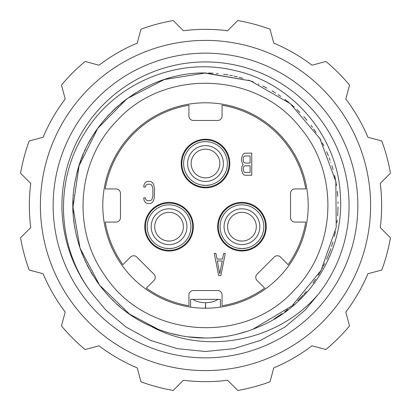 <?xml version="1.0" encoding="UTF-8"?>
<svg xmlns="http://www.w3.org/2000/svg" width="411" height="411" viewBox="0 0 411 411"><rect width="100%" height="100%" fill="white"/><g stroke="black" fill="none" stroke-linecap="round" stroke-linejoin="round"><path stroke-width="0.62" d="M243.199 169.599L243.476 167.251L244.026 166.311L244.853 165.839L250.099 165.839L250.099 172.42L244.853 172.42L244.026 171.952L243.199 169.599M243.199 164.431L241.817 166.779L241.54 170.072L242.644 173.36L243.749 174.767L245.131 175.24L251.758 175.24L251.758 153.149L245.131 153.154L243.749 153.622L242.644 155.029L241.54 158.322L241.54 160.67L242.644 163.958L243.199 164.431M243.199 160.203L243.471 157.382L244.026 156.442L244.853 155.969L250.099 155.969L250.099 163.018L244.853 163.023L244.026 162.55L243.471 161.61L243.199 160.203M264.674 288.096L257.045 280.466A4.418 4.418 0 0 1 257.045 274.219L274.224 257.039A4.418 4.418 0 0 1 280.472 257.039L288.101 264.663A101.604 101.604 0 0 0 305.743 222.063L294.954 222.063A4.418 4.418 0 0 1 290.536 217.645L290.536 193.35A4.418 4.418 0 0 1 294.954 188.932L305.743 188.932A101.604 101.604 0 0 0 222.063 105.257L222.063 116.046A4.418 4.418 0 0 1 217.645 120.464L193.35 120.464A4.418 4.418 0 0 1 188.932 116.046L188.932 105.257A101.604 101.604 0 0 0 105.257 188.937L116.046 188.937A4.418 4.418 0 0 1 120.464 193.355L120.464 217.65A4.418 4.418 0 0 1 116.046 222.068L105.257 222.068A101.604 101.604 0 0 0 122.904 264.674L130.534 257.045A4.418 4.418 0 0 1 136.781 257.045L153.961 274.224A4.418 4.418 0 0 1 153.961 280.472L146.337 288.101A101.604 101.604 0 0 0 188.937 305.743L188.937 294.954A4.418 4.418 0 0 1 193.355 290.536L217.65 290.536A4.418 4.418 0 0 1 222.068 294.954L222.068 305.743A101.604 101.604 0 0 0 264.674 288.096M205.5 187.832A24.295 24.295 0 0 1 181.2 163.532A24.295 24.295 0 0 1 205.495 139.237A24.295 24.295 0 0 1 229.795 163.532A24.295 24.295 0 0 1 205.5 187.832M169.055 251.003A24.295 24.295 0 0 1 144.759 226.708A24.295 24.295 0 0 1 169.055 202.407A24.295 24.295 0 0 1 193.355 226.702A24.295 24.295 0 0 1 169.055 251.003M241.945 250.998A24.295 24.295 0 0 1 217.65 226.702A24.295 24.295 0 0 1 241.945 202.407A24.295 24.295 0 0 1 266.241 226.702A24.295 24.295 0 0 1 241.945 250.998M220.409 307.12L220.409 299.372L217.948 299.372C215.112 301.479 211.002 302.583 205.608 302.686L205.392 308.209L199.849 308.055M205.5 308.209A102.709 102.709 0 0 1 102.791 205.5A102.709 102.709 0 0 1 205.5 102.791A102.709 102.709 0 0 1 308.209 205.5A102.709 102.709 0 0 1 205.5 308.209M190.591 307.12L190.591 299.372L193.052 299.372C195.888 301.479 199.998 302.583 205.392 302.686M217.948 299.372L193.052 299.372M211.151 308.055L210.257 308.096M337.719 196.453A132.527 132.527 0 0 0 337.272 191.382L337.292 191.588M187.709 336.825L202.757 337.996M129.599 314.138L99.56 285.121L80.042 248.198L72.983 207.036L79.087 165.715L97.746 128.35L127.107 98.645L164.251 79.554L205.5 72.973L250.587 80.88L290.3 103.654L319.892 138.584L335.833 181.498L336.224 227.273L321.017 270.453L292.026 305.882L252.708 329.334L292.026 305.882L321.017 270.453L336.224 227.273L335.833 181.498L319.892 138.584L290.3 103.654L250.587 80.88L204.437 72.978M170.144 77.777L169.805 77.869M162.53 80.135L159.417 81.244M157.773 81.866L157.485 81.979M150.518 84.918L149.496 85.39M148.905 85.668L148.612 85.807M145.592 87.286L143.151 88.555M142.525 88.894L141.302 89.562M141.199 89.619L139.468 90.595M136.087 92.603L134.305 93.723M133.524 94.222L132.404 94.956M126.439 99.138L121.096 103.331M118.522 105.509L117.854 106.095M117.628 106.295L114.011 109.619M109.244 114.407L107.923 115.82M107.769 115.989L107.096 116.729M97.746 128.35L96.806 129.681M96.58 130.004L93.713 134.315M93.693 134.346L92.393 136.431M91.18 138.461L89.762 140.937M89.742 140.973L88.987 142.35M85.545 149.157L84.907 150.539M83.279 154.264L81.45 158.867M80.299 162.047L80.166 162.432M77.494 171.187L76.965 173.221M76.102 176.884L75.501 179.751M75.429 180.105L75.377 180.362M151.351 326.457A132.527 132.527 0 0 0 259.649 326.462C310.737 305.486 344.999 249.677 340.272 193.756C337.087 135.62 291.897 82.621 234.003 70.348C178.667 56.913 116.298 82.257 85.745 131.345C53.877 179.545 56.384 247.699 92.424 293.968A143.573 143.573 0 0 1 108.175 99.955A143.573 143.573 0 0 1 302.825 99.955A143.573 143.573 0 0 1 318.576 293.968C277.178 342.527 203.897 355.33 151.351 326.457C95.403 302.624 62.112 237.049 75.896 177.814C87.522 118.116 144.693 71.868 205.5 72.973M318.576 293.968L305.203 310.028L284.972 327.048L260.528 340.375L233.612 348.687L205.5 351.497L177.393 348.687L150.472 340.38L126.033 327.053L105.797 310.028L92.424 293.968M211.531 337.888L223.548 336.794L211.531 337.888M229.502 335.833L232.061 335.335M237.414 334.128L247.026 331.353L237.702 334.056M129.66 314.184L158.292 329.334M163.974 331.353L169.743 333.11M170.097 333.208L181.498 335.833M187.452 336.794L205.5 338.027M205.5 357.853A152.353 152.353 0 0 0 357.853 205.5A152.353 152.353 0 0 0 205.5 53.147A152.353 152.353 0 0 0 53.147 205.5A152.353 152.353 0 0 0 205.5 357.853M205.5 370.604A165.104 165.104 0 0 0 370.604 205.5A165.104 165.104 0 0 0 205.5 40.396A165.104 165.104 0 0 0 40.396 205.5A165.104 165.104 0 0 0 205.5 370.604M205.5 381.649A176.149 176.149 0 0 1 183.414 380.257L173.221 390.45A187.745 187.745 0 0 1 140.978 381.809L137.248 367.891A176.149 176.149 0 0 1 98.989 345.8L85.072 349.53A187.745 187.745 0 0 1 61.47 325.928L65.2 312.011A176.149 176.149 0 0 1 43.109 273.752L29.191 270.022A187.745 187.745 0 0 1 20.55 237.779L30.743 227.586A176.149 176.149 0 0 1 30.743 183.414L20.55 173.221A187.745 187.745 0 0 1 29.191 140.978L43.109 137.248A176.149 176.149 0 0 1 65.2 98.989L61.47 85.072A187.745 187.745 0 0 1 85.072 61.47L98.989 65.2A176.149 176.149 0 0 1 137.248 43.109L140.978 29.191A187.745 187.745 0 0 1 173.221 20.55L183.414 30.743A176.149 176.149 0 0 1 227.586 30.743L237.779 20.55A187.745 187.745 0 0 1 270.022 29.191L273.752 43.109A176.149 176.149 0 0 1 312.011 65.2L325.928 61.47A187.745 187.745 0 0 1 349.53 85.072L345.8 98.989A176.149 176.149 0 0 1 367.891 137.248L381.809 140.978A187.745 187.745 0 0 1 390.45 173.221L380.257 183.414A176.149 176.149 0 0 1 380.257 227.586L390.45 237.779A187.745 187.745 0 0 1 381.809 270.022L367.891 273.752A176.149 176.149 0 0 1 345.8 312.011L349.53 325.928A187.745 187.745 0 0 1 325.928 349.53L312.011 345.8A176.149 176.149 0 0 1 273.752 367.891L270.022 381.809A187.745 187.745 0 0 1 237.779 390.45L227.586 380.257A176.149 176.149 0 0 1 205.5 381.649M98.989 65.2A176.149 176.149 0 0 1 137.248 43.109A176.149 176.149 0 0 0 98.989 65.2M43.109 137.248A176.149 176.149 0 0 1 65.2 98.989A176.149 176.149 0 0 0 43.109 137.248M30.743 227.586A176.149 176.149 0 0 1 30.743 183.414A176.149 176.149 0 0 0 30.743 227.586M65.2 312.011A176.149 176.149 0 0 1 43.109 273.752A176.149 176.149 0 0 0 65.2 312.011M137.248 367.891A176.149 176.149 0 0 1 98.989 345.8A176.149 176.149 0 0 0 137.248 367.891M345.8 98.989A176.149 176.149 0 0 1 367.891 137.248A176.149 176.149 0 0 0 345.8 98.989M273.752 43.109A176.149 176.149 0 0 1 312.011 65.2A176.149 176.149 0 0 0 273.752 43.109M312.011 345.8A176.149 176.149 0 0 1 273.752 367.891A176.149 176.149 0 0 0 312.011 345.8M367.891 273.752A176.149 176.149 0 0 1 345.8 312.011A176.149 176.149 0 0 0 367.891 273.752M380.257 183.414A176.149 176.149 0 0 1 380.257 227.586A176.149 176.149 0 0 0 380.257 183.414M148.962 325.363L146.753 324.294M127.086 312.339L126.778 312.108M124.42 310.331L124.091 310.074M119.56 306.385L117.397 304.5M114.104 301.469L111.962 299.383M110.133 297.523L109.85 297.23M108.129 295.396L107.857 295.108M105.894 292.92L105.617 292.601M103.089 289.611L99.832 285.486M98.681 283.939L96.539 280.939M92.978 275.519L90.852 271.969M88.879 268.45L87.286 265.408M85.771 262.316L85.601 261.961M85.067 260.805L84.82 260.271M82.195 254.075L80.351 249.102M79.426 246.343L78.198 242.351M76.641 236.469L76.009 233.71M75.156 229.461L74.514 225.639M74.18 223.348L73.703 219.376M73.189 213.021L72.999 208.007M72.994 203.301L73.06 200.748M73.338 195.662L73.384 195.066M77.566 170.914L78.886 166.357M80.546 161.348L80.88 160.418M81.619 158.415L83.176 154.505M88.365 143.511L88.591 143.085M89.994 140.531L91.437 138.024M96.056 130.765L97.988 128.011M100.577 124.538L101.163 123.788M104.507 119.688L105.55 118.476M112.172 111.412L113.498 110.112M116.657 107.163L118.152 105.833M144.04 88.088L144.893 87.646M208.644 73.009L213.068 73.189M216.407 73.425L217.568 73.523M217.922 73.559L218.226 73.584M223.574 74.211L228.095 74.915M234.054 76.086L237.368 76.862M239.012 77.283L242.593 78.27M242.618 78.28L242.911 78.362M248.408 80.114L253.222 81.866M258.247 83.921L259.048 84.276M262.696 85.95L266.534 87.867M266.785 87.995L267.058 88.139M272.041 90.888L275.735 93.117M278.088 94.622L280.749 96.405M284.936 99.416L288.815 102.437M293.444 106.357L294.184 107.019M296.917 109.552L299.963 112.552M303.796 116.611L307.012 120.305M313.721 129.008L316.074 132.45M319.398 137.747L320.929 140.392M322.275 142.833L323.817 145.802M326.591 151.644L328.374 155.851M330.742 162.17L330.845 162.463M331.944 165.808L333.064 169.568M334.544 175.322L335.474 179.607M335.715 180.861L336.511 185.51M337.261 191.279L337.703 196.242M337.976 201.832L338.012 203.579M338.017 206.918L337.919 210.869M335.335 232.066L334.313 236.654M332.91 241.961L331.831 245.547M331.728 245.87L331.631 246.163M330.804 248.655L329.632 251.917M322.496 267.746L322.065 268.558M320.934 270.602L319.07 273.808M315.617 279.239L312.91 283.128M214.552 337.719L222.711 336.902M241.01 333.182L241.288 333.1M245.285 331.913L247.026 331.353M273.937 318.987L282.152 313.614M284.653 311.79L285.039 311.502M285.064 311.487L287.757 309.406M292.976 305.054L293.85 304.279M297.893 300.513L298.232 300.179M298.576 299.84L303.056 295.201M306.226 291.625L306.38 291.445A132.527 132.527 0 0 1 303.806 294.374M313.161 282.783L313.999 281.602M318.196 275.231L321.109 270.289M323.252 266.313L323.431 265.963M323.462 265.902L324.659 263.508M326.637 259.254L328.091 255.848M328.178 255.632L330.095 250.659M331.513 246.538L332.869 242.11M335.027 233.535L335.412 231.686M336.892 222.788L337.22 220.09M337.626 215.811L337.888 211.516M337.96 209.605L338.001 208.197M338.001 202.911L337.991 202.433M336.404 184.827L335.751 181.056M330.105 160.362L329.124 157.742M328.173 155.363L326.817 152.152M323.58 145.33L323.154 144.502M312.514 127.328L311.086 125.406M293.382 106.3L285.974 100.202M280.646 96.338L279.644 95.655M264.843 87.004L264.417 86.788M232.508 75.752L229.579 75.177M170.38 241L169.055 241.062A14.359 14.359 0 0 0 183.414 226.708A14.359 14.359 0 0 0 169.055 212.348A14.359 14.359 0 0 0 154.7 226.708A14.359 14.359 0 0 0 169.055 241.062L167.072 240.923M170.555 240.985L171.043 240.923M172.337 240.682L172.004 240.759M173.591 240.327L174.13 240.137M175.276 239.644L175.667 239.449M175.774 239.392L176.036 239.248M175.692 239.438L175.286 239.639M174.172 240.122L173.581 240.332M171.038 240.923L170.452 240.995M165.638 240.651L165.145 240.517M164.534 240.332L163.943 240.122M163.84 240.081L163.388 239.896M162.828 239.639L161.713 239.043M163.28 239.849L165.124 240.512M167.806 241.01L168.31 241.041M167.724 248.532L166.887 248.465M166.779 248.455L166.306 248.398M162.34 247.514L161.929 247.376M161.908 247.371L161.621 247.268M161.523 247.232L162.278 247.494M164.888 248.172L169.055 248.573L173.226 248.172M175.831 247.494L177.136 247.026M176.072 247.417L175.774 247.514M171.808 248.398L170.647 248.516M169.055 248.573A21.865 21.865 0 0 0 190.925 226.702A21.865 21.865 0 0 0 169.055 204.837A21.865 21.865 0 0 0 147.189 226.708A21.865 21.865 0 0 0 169.055 248.573M169.055 244.596A17.889 17.889 0 0 1 151.166 226.708A17.889 17.889 0 0 1 169.055 208.814A17.889 17.889 0 0 1 186.948 226.702A17.889 17.889 0 0 1 169.055 244.596M206.82 177.829L205.5 177.891A14.359 14.359 0 0 0 219.854 163.532A14.359 14.359 0 0 0 205.5 149.178A14.359 14.359 0 0 0 191.141 163.532A14.359 14.359 0 0 0 205.5 177.891L203.517 177.752M208.778 177.511L208.444 177.583M212.215 176.221L212.482 176.078M202.078 177.475L201.585 177.347M200.974 177.156L200.383 176.951M200.28 176.91L199.833 176.725M199.268 176.468L198.159 175.872M199.725 176.679L201.565 177.341M204.252 177.835L204.75 177.871M204.164 185.361L203.332 185.294M203.219 185.279L202.751 185.227M198.78 184.344L198.385 184.21M198.369 184.205L198.061 184.097M197.963 184.061L198.724 184.323M201.328 185.001L205.5 185.402L209.667 185.001M212.276 184.323L213.576 183.856M208.249 185.227L207.781 185.279M205.5 185.402A21.865 21.865 0 0 0 227.365 163.532A21.865 21.865 0 0 0 205.495 141.667A21.865 21.865 0 0 0 183.63 163.532A21.865 21.865 0 0 0 205.5 185.402M205.5 181.426A17.889 17.889 0 0 1 187.606 163.532A17.889 17.889 0 0 1 205.5 145.643A17.889 17.889 0 0 1 223.389 163.532A17.889 17.889 0 0 1 205.5 181.426M243.271 241L241.945 241.062A14.359 14.359 0 0 0 256.305 226.702A14.359 14.359 0 0 0 241.945 212.343A14.359 14.359 0 0 0 227.586 226.702A14.359 14.359 0 0 0 241.945 241.062L239.962 240.923M244.591 240.815L244.889 240.754M248.66 239.392L248.989 239.212M245.228 240.682L244.581 240.815M238.524 240.646L236.171 239.849M237.419 240.327L236.834 240.116M236.731 240.081L236.279 239.896M235.714 239.639L234.604 239.043M240.697 241.005L241.2 241.041M240.615 248.527L239.777 248.46M239.67 248.45L239.197 248.398M235.226 247.514L234.83 247.381M234.815 247.376L234.506 247.268M234.414 247.232L235.169 247.494M237.779 248.167L241.945 248.568L246.117 248.167M248.722 247.494L250.022 247.021M244.699 248.398L244.232 248.45M241.945 248.568A21.865 21.865 0 0 0 263.811 226.702A21.865 21.865 0 0 0 241.945 204.837A21.865 21.865 0 0 0 220.08 226.702A21.865 21.865 0 0 0 241.945 248.568M241.945 244.591A17.889 17.889 0 0 1 224.057 226.702A17.889 17.889 0 0 1 241.945 208.814A17.889 17.889 0 0 1 259.834 226.702A17.889 17.889 0 0 1 241.945 244.591M218.662 275.529L220.871 275.529L225.29 253.438L223.63 253.438L222.526 259.079L217.008 259.079L215.903 253.438L214.244 253.438L218.662 275.529M219.767 273.649L217.28 260.959L222.253 260.959L219.767 273.649M143.758 187.046L145.412 187.046L145.689 185.638L146.516 184.698L147.621 184.231L150.107 184.231L151.212 184.698L152.039 185.638L152.871 188.926L152.871 195.975L152.039 199.268L151.212 200.208L150.107 200.676L147.626 200.676L146.522 200.208L145.689 199.268L145.417 197.855L143.758 197.855L144.035 200.208L145.14 202.089L146.244 203.029L147.626 203.496L150.107 203.496L151.489 203.029L152.594 202.089L153.699 200.208L154.248 198.328L154.526 188.926L153.699 184.698L152.594 182.818L151.489 181.878L150.107 181.41L147.621 181.41L146.244 181.878L145.14 182.818L144.035 184.698L143.758 187.046M205.608 302.686L205.608 308.209M169.055 250.34A23.633 23.633 0 0 1 145.422 226.708A23.633 23.633 0 0 1 169.055 203.07A23.633 23.633 0 0 1 192.692 226.702A23.633 23.633 0 0 1 169.055 250.34M205.5 187.169A23.633 23.633 0 0 1 181.862 163.532A23.633 23.633 0 0 1 205.495 139.899A23.633 23.633 0 0 1 229.133 163.532A23.633 23.633 0 0 1 205.5 187.169M241.945 250.335A23.633 23.633 0 0 1 218.313 226.702A23.633 23.633 0 0 1 241.945 203.07A23.633 23.633 0 0 1 265.578 226.702A23.633 23.633 0 0 1 241.945 250.335M116.621 121.07C76.944 161.333 71.719 229.579 104.805 275.411C145.427 338.366 244.637 345.97 294.379 289.93C336.573 247.345 339.322 173.504 300.4 127.903C257.014 71.386 164.092 67.928 116.621 121.07"/></g></svg>
